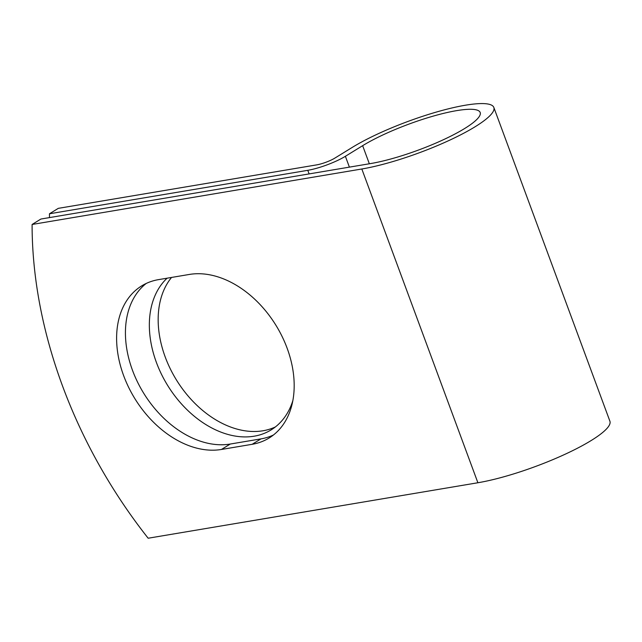 <?xml version="1.0" encoding="UTF-8"?>
<svg xmlns="http://www.w3.org/2000/svg" width="642" height="642" viewBox="0 0 642 642"><rect width="100%" height="100%" fill="white"/><g stroke="black" fill="none" stroke-linecap="round" stroke-linejoin="round"><path stroke-width="0.96" d="M123.665 375.706A92.32 64.85 -121.6 0 0 221.442 449.464L252.178 444.296A92.32 64.85 -121.6 0 0 269.142 437.996A92.32 64.85 -121.6 0 0 282.151 336.577A92.32 64.85 -121.6 0 0 189.342 274.447L158.614 279.615A92.32 64.85 -121.6 0 0 141.649 285.915A92.32 64.85 -121.6 0 0 123.665 375.706M146.215 283.451A92.32 64.85 -121.6 0 0 132.485 370.282A92.32 64.85 -121.6 0 0 230.269 444.039L260.997 438.871A92.32 64.85 -121.6 0 0 273.396 435.027M275.402 426.93A92.32 64.85 58.4 0 1 165.219 357.008A92.32 64.85 58.4 0 1 171.55 277.44M292.848 400.632A92.32 64.85 58.4 0 1 271.141 429.891A92.32 64.85 58.4 0 1 156.399 362.433A92.32 64.85 58.4 0 1 167.113 278.187M370.643 163.558L40.919 219.034L32.1 224.467L361.823 168.99A85.498 16.652 159.7 0 0 450.138 139.964A85.498 16.652 159.7 0 0 493.834 107.439A85.498 16.652 159.7 0 0 438.502 111.451A85.498 16.652 159.7 0 0 352.185 147.443L334.931 158.06A13.827 2.696 -20.3 0 1 316.61 164.89L58.286 208.353L49.466 213.778L307.791 170.315A28.376 5.529 -20.3 0 0 345.388 156.295L362.65 145.678A70.941 13.819 159.7 0 1 434.273 115.817A70.941 13.819 159.7 0 1 480.184 112.486A70.941 13.819 159.7 0 1 443.927 139.475A70.941 13.819 159.7 0 1 370.643 163.558M49.466 213.778A397.928 279.527 -121.6 0 0 49.482 217.598M493.834 107.439L609.9 421.2A85.498 16.652 159.7 0 1 566.204 453.733A85.498 16.652 159.7 0 1 477.889 482.752L148.166 538.229A397.928 279.527 58.4 0 1 32.1 224.467M230.269 444.039L221.442 449.464M309.123 173.91L307.791 170.315M477.889 482.752L361.823 168.99M369.343 163.782L362.65 145.678M349.4 167.137L345.388 156.295M260.997 438.871L252.178 444.296"/></g></svg>
